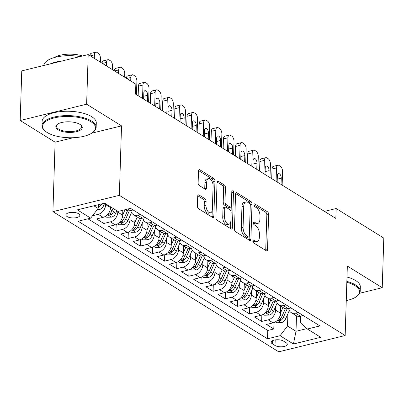 <?xml version="1.0" encoding="UTF-8"?>
<svg xmlns="http://www.w3.org/2000/svg" width="404" height="404" viewBox="0 0 404 404"><rect width="100%" height="100%" fill="white"/><g stroke="black" fill="none" stroke-linecap="round" stroke-linejoin="round"><path stroke-width="0.61" d="M252.823 241.021A1.49 0.778 76.2 0 0 253.616 242.905L266.276 250.763A2.126 1.111 76.2 0 0 266.842 250.884A2.126 1.111 76.2 0 0 267.529 249.556L268.63 214.489A2.126 1.111 76.2 0 0 267.499 211.797L254.838 203.939A1.49 0.778 76.2 0 0 254.439 203.858A1.49 0.778 76.2 0 0 253.959 204.788A1.49 0.778 76.2 0 0 254.752 206.666L256.394 207.686A6.812 3.56 76.2 0 1 260.009 216.286L259.918 219.205A6.812 3.56 76.2 0 1 257.727 223.452A6.812 3.56 76.2 0 1 255.909 223.074L254.268 222.059A1.49 0.778 76.2 0 0 253.874 221.973A1.49 0.778 76.2 0 0 253.394 222.902A1.49 0.778 76.2 0 0 254.182 224.786L255.823 225.801A6.812 3.56 76.2 0 1 259.439 234.406L259.348 237.325A6.812 3.56 76.2 0 1 257.156 241.572A6.812 3.56 76.2 0 1 255.338 241.193L253.702 240.173A1.49 0.778 76.2 0 0 253.303 240.092A1.49 0.778 76.2 0 0 252.823 241.021M67.12 216.564A6.939 2.788 -178.2 0 0 74.856 217.877A6.939 2.788 -178.2 0 0 79.8 215.372A6.939 2.788 -178.2 0 0 78.613 213.746A6.939 2.788 -178.2 0 0 70.877 212.433A6.939 2.788 -178.2 0 0 65.933 214.938A6.939 2.788 -178.2 0 0 67.12 216.564M198.965 194.97A2.126 1.111 76.2 0 0 198.394 194.854A2.126 1.111 76.2 0 0 197.713 196.182L197.399 206.02A2.126 1.111 76.2 0 0 198.531 208.706L212.595 217.438A2.126 1.111 76.2 0 0 213.161 217.554A2.126 1.111 76.2 0 0 213.847 216.226L214.948 181.159A2.126 1.111 76.2 0 0 213.817 178.472L199.758 169.746A2.126 1.111 76.2 0 0 199.187 169.624A2.126 1.111 76.2 0 0 198.505 170.953L198.132 182.835A2.126 1.111 76.2 0 0 199.258 185.522L205.277 189.259A2.126 1.111 76.2 0 0 205.848 189.38A2.126 1.111 76.2 0 0 206.53 188.052L206.717 182.159A5.691 2.974 76.2 0 1 208.545 178.608A5.691 2.974 76.2 0 1 213.09 186.118L212.368 209.201A5.691 2.974 76.2 0 1 210.534 212.751A5.691 2.974 76.2 0 1 205.989 205.242L206.111 201.394A2.126 1.111 76.2 0 0 204.98 198.707L198.965 194.97L197.945 195.223M121.533 125.866L86.633 104.202L88.193 54.58L21.76 70.887L20.2 120.503L55.101 142.173L52.919 211.64L119.352 195.334L121.533 125.866L91.693 133.194M359.681 293.254L382.24 287.719L347.339 266.049L345.157 335.517L119.352 195.334M382.24 287.719L383.8 238.097L336.148 208.52L324.473 211.383M88.193 54.58L135.84 84.163L135.532 94.087L335.84 218.443L336.148 208.52M234.461 229.028A2.126 1.111 76.2 0 0 235.593 231.714L249.652 240.441A2.126 1.111 76.2 0 0 250.222 240.562A2.126 1.111 76.2 0 0 250.904 239.234L252.005 204.166A2.126 1.111 76.2 0 0 250.879 201.48L236.815 192.748A2.126 1.111 76.2 0 0 236.249 192.632A2.126 1.111 76.2 0 0 235.562 193.96L234.461 229.028M231.123 228.942L217.059 220.21A2.126 1.111 76.2 0 1 215.933 217.524L217.034 182.457A2.126 1.111 76.2 0 1 217.716 181.128A2.126 1.111 76.2 0 1 218.286 181.244L224.306 184.982A2.126 1.111 76.2 0 1 225.432 187.668L224.988 201.894A2.126 1.111 76.2 0 0 226.119 204.581L230.108 207.06A2.126 1.111 76.2 0 0 230.679 207.176A2.126 1.111 76.2 0 0 231.361 205.848L231.825 191.042A1.49 0.778 76.2 0 1 232.305 190.117A1.49 0.778 76.2 0 1 233.497 192.082L232.376 227.73A2.126 1.111 76.2 0 1 231.689 229.058A2.126 1.111 76.2 0 1 231.123 228.942M105.702 203.813L105.676 204.626A8.671 6.525 121.8 0 1 98.248 214.327L103.101 217.342L96.546 218.948L103.833 223.473L104.035 217.044M117.842 211.353L117.817 212.161A8.671 6.525 121.8 0 1 110.388 221.862L115.241 224.877L108.686 226.487L115.973 231.007L116.175 224.584M130.078 215.781L129.957 219.7A8.671 6.525 121.8 0 1 122.528 229.401L127.381 232.416L120.826 234.022L128.113 238.547L128.315 232.118M142.218 223.316L142.097 227.235A8.671 6.525 121.8 0 1 134.663 236.936L139.521 239.951L132.966 241.562L140.254 246.081L140.456 239.658M154.358 230.856L154.237 234.769A8.671 6.525 121.8 0 1 146.803 244.476L151.662 247.485L145.107 249.096L152.394 253.616L152.596 247.192M166.499 238.39L166.377 242.309A8.671 6.525 121.8 0 1 158.944 252.01L163.802 255.025L157.247 256.631L164.534 261.156L164.736 254.727M178.639 245.925L178.518 249.844A8.671 6.525 121.8 0 1 171.084 259.545L175.942 262.56L169.387 264.171L176.674 268.69L176.876 262.267M190.779 253.465L190.658 257.383A8.671 6.525 121.8 0 1 183.224 267.084L188.082 270.099L181.527 271.705L188.814 276.23L189.011 269.801M202.919 260.999L202.798 264.918A8.671 6.525 121.8 0 1 195.364 274.619L200.222 277.634L193.667 279.245L200.95 283.765L201.152 277.341M215.059 268.539L214.938 272.453A8.671 6.525 121.8 0 1 207.504 282.159L212.363 285.168L205.808 286.779L213.09 291.299L213.292 284.876M227.2 276.073L227.078 279.992A8.671 6.525 121.8 0 1 219.645 289.693L224.503 292.708L217.948 294.314L225.23 298.839L225.432 292.41M239.34 283.608L239.219 287.527A8.671 6.525 121.8 0 1 231.785 297.228L236.643 300.243L230.088 301.854L237.37 306.373L237.572 299.95M251.48 291.148L251.359 295.066A8.671 6.525 121.8 0 1 243.925 304.767L248.783 307.782L242.228 309.388L249.51 313.913L249.712 307.484M263.62 298.682L263.499 302.601A8.671 6.525 121.8 0 1 256.065 312.302L260.923 315.317L254.368 316.928L261.651 321.448L268.206 319.842A8.671 6.525 -58.2 0 0 275.639 310.136L275.76 306.222M261.853 315.024L261.651 321.448M103.101 217.342A8.671 6.525 -58.2 0 0 110.534 207.641L110.56 206.828M115.241 224.877A8.671 6.525 -58.2 0 0 122.675 215.175L122.826 210.257M127.381 232.416A8.671 6.525 -58.2 0 0 134.815 222.715L135.037 215.64M139.521 239.951A8.671 6.525 -58.2 0 0 146.955 230.25L147.177 223.175M151.662 247.485A8.671 6.525 -58.2 0 0 159.095 237.784L159.317 230.714M163.802 255.025A8.671 6.525 -58.2 0 0 171.235 245.324L171.458 238.249M175.942 262.56A8.671 6.525 -58.2 0 0 183.371 252.859L183.598 245.789M188.082 270.099A8.671 6.525 -58.2 0 0 195.511 260.398L195.733 253.323M200.222 277.634A8.671 6.525 -58.2 0 0 207.651 267.933L207.873 260.858M212.363 285.168A8.671 6.525 -58.2 0 0 219.791 275.467L220.013 268.397M224.503 292.708A8.671 6.525 -58.2 0 0 231.931 283.007L232.154 275.932M236.643 300.243A8.671 6.525 -58.2 0 0 244.072 290.542L244.294 283.472M248.783 307.782A8.671 6.525 -58.2 0 0 256.212 298.081L256.434 291.006M260.923 315.317A8.671 6.525 -58.2 0 0 268.352 305.616L268.574 298.541M286.148 342.744L283.477 341.082A6.722 2.702 -178.2 0 0 275.983 339.815A6.722 2.702 -178.2 0 0 271.19 342.239A6.722 2.702 -178.2 0 0 272.341 343.814L275.013 345.476A6.722 2.702 -178.2 0 0 282.507 346.748A6.722 2.702 -178.2 0 0 287.3 344.319A6.722 2.702 -178.2 0 0 286.148 342.744M52.919 211.64L278.725 351.818L345.157 335.517M93.874 205.793L98.132 208.439L90.698 218.14L78.134 221.225L267.514 338.794L280.083 335.714L287.517 326.013L287.901 313.756M90.698 218.14L77.346 209.853L104.636 203.151L117.993 211.444L130.558 208.358L319.943 325.932L307.373 329.013L320.731 337.305L293.435 344.001L280.083 335.714M87.941 218.817L267.776 330.462L273.791 328.982L266.509 324.462L273.064 322.857A8.671 6.525 -58.2 0 0 280.492 313.151L280.714 306.081M288.658 308.51A8.671 6.525 -58.2 0 0 291.173 312.57A8.671 6.525 -58.2 0 0 295.496 313.14L298.253 312.464M291.173 312.57L296.026 315.585A8.671 6.525 -58.2 0 0 300.354 316.155L303.111 315.479M125.361 209.636L126.068 210.075A8.671 6.525 -58.2 0 0 130.391 210.646L133.148 209.969M140.435 214.489L137.678 215.165A8.671 6.525 121.8 0 1 133.35 214.595A8.671 6.525 121.8 0 1 130.84 210.534M133.35 214.595L138.208 217.61A8.671 6.525 -58.2 0 0 142.531 218.18L145.288 217.504M152.576 222.023L149.818 222.7A8.671 6.525 121.8 0 1 145.491 222.129A8.671 6.525 121.8 0 1 142.981 218.069M145.491 222.129L150.349 225.144A8.671 6.525 -58.2 0 0 154.671 225.715L157.429 225.038M164.716 229.563L161.959 230.24A8.671 6.525 121.8 0 1 157.631 229.669A8.671 6.525 121.8 0 1 155.121 225.609M157.631 229.669L162.489 232.684A8.671 6.525 -58.2 0 0 166.812 233.254L169.569 232.578M176.856 237.097L174.099 237.774A8.671 6.525 121.8 0 1 169.771 237.204A8.671 6.525 121.8 0 1 167.261 233.143M169.771 237.204L174.629 240.218A8.671 6.525 -58.2 0 0 178.952 240.789L181.709 240.112M188.996 244.637L186.239 245.314A8.671 6.525 121.8 0 1 181.911 244.743A8.671 6.525 121.8 0 1 179.396 240.683M181.911 244.743L186.769 247.758A8.671 6.525 -58.2 0 0 191.092 248.329L193.849 247.652M201.136 252.172L198.379 252.848A8.671 6.525 121.8 0 1 194.051 252.278A8.671 6.525 121.8 0 1 191.536 248.218M194.051 252.278L198.909 255.293A8.671 6.525 -58.2 0 0 203.232 255.863L205.989 255.187M213.277 259.706L210.519 260.383A8.671 6.525 121.8 0 1 206.192 259.817A8.671 6.525 121.8 0 1 203.677 255.752M206.192 259.817L211.05 262.827A8.671 6.525 -58.2 0 0 215.372 263.398L218.13 262.721M225.412 267.246L222.654 267.923A8.671 6.525 121.8 0 1 218.332 267.352A8.671 6.525 121.8 0 1 215.817 263.292M218.332 267.352L223.19 270.367A8.671 6.525 -58.2 0 0 227.513 270.938L230.27 270.261M237.552 274.781L234.795 275.457A8.671 6.525 121.8 0 1 230.472 274.887A8.671 6.525 121.8 0 1 227.957 270.826M230.472 274.887L235.33 277.901A8.671 6.525 -58.2 0 0 239.653 278.472L242.41 277.795M249.692 282.32L246.935 282.997A8.671 6.525 121.8 0 1 242.612 282.426A8.671 6.525 121.8 0 1 240.097 278.366M242.612 282.426L247.47 285.441A8.671 6.525 -58.2 0 0 251.793 286.012L254.55 285.335M261.832 289.855L259.075 290.532A8.671 6.525 121.8 0 1 254.752 289.961A8.671 6.525 121.8 0 1 252.237 285.901M254.752 289.961L259.605 292.976A8.671 6.525 -58.2 0 0 263.933 293.546L266.69 292.87M273.973 297.389L271.215 298.066A8.671 6.525 121.8 0 1 266.892 297.501A8.671 6.525 121.8 0 1 264.378 293.435M266.892 297.501L271.746 300.515A8.671 6.525 -58.2 0 0 276.073 301.081L278.831 300.404M286.113 304.929L283.356 305.606A8.671 6.525 121.8 0 1 279.033 305.035A8.671 6.525 121.8 0 1 276.518 300.975M279.033 305.035L283.886 308.05A8.671 6.525 -58.2 0 0 288.214 308.621L290.971 307.944M256.065 312.302L249.51 313.913M243.925 304.767L237.37 306.373M231.785 297.228L225.23 298.839M219.645 289.693L213.09 291.299M207.504 282.159L200.95 283.765M195.364 274.619L188.814 276.23M183.224 267.084L176.674 268.69M171.084 259.545L164.534 261.156M158.944 252.01L152.394 253.616M146.803 244.476L140.254 246.081M134.663 236.936L128.113 238.547M122.528 229.401L115.973 231.007M110.388 221.862L103.833 223.473M98.248 214.327L92.551 215.726M98.132 208.439L98.248 204.722M287.517 326.013L296.011 331.285L306.919 328.609M296.496 315.842L296.011 331.285L293.435 344.001M300.657 316.085L300.44 322.836L307.373 329.013M86.633 104.202L20.2 120.503M273.993 322.559L273.791 328.982M267.776 330.462L267.514 338.794M55.101 142.173L73.265 137.713M252.823 241.188L253.545 241.632A6.812 3.56 76.2 0 0 255.363 242.011L257.156 241.572M257.727 223.452L255.934 223.897A6.812 3.56 76.2 0 1 254.111 223.513L253.394 223.069M265.691 250.399A2.126 1.111 76.2 0 0 265.731 249.995L266.837 214.928A2.126 1.111 76.2 0 0 265.706 212.241L253.964 204.949M250.212 204.646L250.212 204.606A2.126 1.111 76.2 0 0 249.081 201.919L235.603 193.551M249.066 240.082A2.126 1.111 76.2 0 0 249.111 239.673L249.207 236.587M248.425 236.901A1.49 0.778 76.2 0 0 248.824 236.986A1.49 0.778 76.2 0 0 249.303 236.057L250.273 205.272A1.49 0.778 76.2 0 0 249.48 203.394L247.753 202.318A6.812 3.56 76.2 0 0 245.935 201.939A6.812 3.56 76.2 0 0 243.743 206.186L243.082 227.23A6.812 3.56 76.2 0 0 246.698 235.83L248.425 236.901L246.632 237.345A1.49 0.778 76.2 0 0 247.031 237.426L248.824 236.986M245.935 201.939L244.137 202.379A6.812 3.56 76.2 0 0 241.946 206.626L243.743 206.186M246.632 237.345L244.905 236.269A6.812 3.56 76.2 0 1 241.289 227.669L241.946 206.626M217.074 182.053L222.508 185.421L224.306 184.982M230.679 207.176L228.881 207.616A2.126 1.111 76.2 0 1 228.316 207.499L224.321 205.02A2.126 1.111 76.2 0 1 223.19 202.333L223.639 188.113A2.126 1.111 76.2 0 0 222.508 185.421M231.26 206.5L231.098 211.726M230.785 221.715L230.578 228.174L232.376 227.73M224.523 216.65A5.691 2.974 76.2 0 0 229.068 224.159A5.691 2.974 76.2 0 0 230.896 220.609L231.154 212.474A2.126 1.111 76.2 0 0 230.022 209.787L226.033 207.308A2.126 1.111 76.2 0 0 225.462 207.186A2.126 1.111 76.2 0 0 224.781 208.514L224.523 216.65L222.73 217.089A5.691 2.974 76.2 0 0 227.27 224.599L229.068 224.159M225.462 207.186L223.67 207.631A2.126 1.111 76.2 0 0 222.983 208.959L224.781 208.514M222.73 217.089L222.983 208.959M230.538 228.578A2.126 1.111 76.2 0 0 230.578 228.174M210.534 212.751L208.742 213.191A5.691 2.974 76.2 0 1 204.197 205.686L204.318 201.838A2.126 1.111 76.2 0 0 203.187 199.147L197.753 195.773M208.545 178.608L206.752 179.048A5.691 2.974 76.2 0 0 204.919 182.598L206.717 182.159M204.692 188.895A2.126 1.111 76.2 0 0 204.737 188.491L204.919 182.598M213.049 184.911L213.15 181.603A2.126 1.111 76.2 0 0 212.024 178.911L198.546 170.549M212.009 217.074A2.126 1.111 76.2 0 0 212.049 216.67L212.252 210.307M275.306 321.912L276.674 322.761L281.477 322.634A5.747 4.323 -58.2 0 0 285.729 318.716L289.309 310.53M276.078 181.34L276.498 167.933A4.338 2.267 76.2 0 1 277.896 165.231A4.338 2.267 76.2 0 1 279.053 165.473L280.265 166.226A4.338 2.267 76.2 0 1 282.568 171.7L282.149 185.108M280.497 313.039L282.936 307.459M271.71 178.629L272.013 169.034A4.338 2.267 -103.8 0 1 273.407 166.332L277.896 165.231M280.679 307.293L281.103 306.318M285.345 308.656L281.967 316.377A5.747 4.323 121.8 0 1 279.068 319.721L278.492 320.342L278.795 320.715L280.527 320.625A5.747 4.323 -58.2 0 0 283.426 317.281L287.138 308.792M281.058 184.431L281.255 178.169A3.469 1.813 76.2 0 0 278.482 173.594A3.469 1.813 76.2 0 0 277.366 175.755L277.169 182.017M346.253 300.596A26.452 10.625 -178.2 0 0 356.702 296.435A26.452 10.625 -178.2 0 0 354.99 285.658A26.452 10.625 -178.2 0 0 346.829 282.315M346.854 281.416A27.103 10.883 1.8 0 1 355.55 284.931A27.103 10.883 1.8 0 1 360.196 291.289A27.103 10.883 1.8 0 1 357.303 295.975L356.702 296.435M346.991 277.053A27.103 10.883 1.8 0 1 355.687 280.563A27.103 10.883 1.8 0 1 360.333 286.921L360.196 291.289M47.137 132.487A26.452 10.625 -178.2 0 0 92.657 132.517A26.452 10.625 -178.2 0 0 90.945 121.735A26.452 10.625 -178.2 0 0 55.949 117.534A26.452 10.625 -178.2 0 0 45.132 131.022A26.452 10.625 -178.2 0 0 47.137 132.487M45.132 131.022L44.566 130.522A27.103 10.883 1.8 0 1 41.971 125.664A27.103 10.883 1.8 0 1 61.287 115.882A27.103 10.883 1.8 0 1 91.506 121.008A27.103 10.883 1.8 0 1 96.152 127.366A27.103 10.883 1.8 0 1 93.258 132.052L92.657 132.517M58.09 129.8A13.226 5.313 1.8 0 1 57.237 124.412A13.226 5.313 1.8 0 1 79.997 124.422A13.226 5.313 1.8 0 1 80.997 125.159A13.226 5.313 1.8 0 1 75.588 131.901A13.226 5.313 1.8 0 1 58.09 129.8M57.555 124.18A12.574 5.05 -178.2 0 0 56.489 126.124A12.574 5.05 -178.2 0 0 58.646 129.073A12.574 5.05 -178.2 0 0 72.669 131.452A12.574 5.05 -178.2 0 0 81.633 126.912A12.574 5.05 -178.2 0 0 80.694 124.907M41.971 125.664L42.107 121.301A27.103 10.883 1.8 0 1 61.428 111.514A27.103 10.883 1.8 0 1 91.642 116.64A27.103 10.883 1.8 0 1 96.288 123.003L96.152 127.366M54.383 57.52A19.513 7.838 1.8 0 1 82.542 55.969M50.268 63.888A27.103 10.883 1.8 0 1 62.024 61.004M43.869 65.458A27.103 10.883 1.8 0 1 80.098 56.57M263.166 314.378L264.534 315.226L269.337 315.095A5.747 4.323 -58.2 0 0 273.589 311.176L277.169 302.995M263.938 173.806L264.357 160.398A4.338 2.267 76.2 0 1 265.756 157.691A4.338 2.267 76.2 0 1 266.913 157.934L268.125 158.691A4.338 2.267 76.2 0 1 270.428 164.165L270.008 177.573M268.357 305.5L270.796 299.925M259.57 171.094L259.873 161.499A4.338 2.267 -103.8 0 1 261.267 158.792L265.756 157.691M268.539 299.758L268.963 298.783M273.205 301.121L269.827 308.843A5.747 4.323 121.8 0 1 266.928 312.186L266.352 312.807L266.655 313.176L268.387 313.09A5.747 4.323 -58.2 0 0 271.286 309.747L274.998 301.258M268.918 176.896L269.114 170.634A3.469 1.813 76.2 0 0 266.342 166.059A3.469 1.813 76.2 0 0 265.226 168.221L265.029 174.483M251.025 306.838L252.394 307.686L257.197 307.56A5.747 4.323 -58.2 0 0 261.454 303.641L265.029 295.455M251.798 166.266L252.222 152.858A4.338 2.267 76.2 0 1 253.616 150.157A4.338 2.267 76.2 0 1 254.773 150.399L255.984 151.152A4.338 2.267 76.2 0 1 258.287 156.631L257.868 170.039M256.217 297.965L258.656 292.385M247.43 163.554L247.733 153.964A4.338 2.267 -103.8 0 1 249.127 151.258L253.616 150.157M256.399 292.218L256.823 291.249M261.065 293.587L257.686 301.303A5.747 4.323 121.8 0 1 254.788 304.646L254.212 305.267L254.515 305.641L256.247 305.55A5.747 4.323 -58.2 0 0 259.146 302.207L262.858 293.723M256.777 169.357L256.974 163.095A3.469 1.813 76.2 0 0 254.202 158.519A3.469 1.813 76.2 0 0 253.086 160.686L252.889 166.948M238.885 299.303L240.254 300.152L245.061 300.021A5.747 4.323 -58.2 0 0 249.313 296.107L252.889 287.921M239.658 158.732L240.082 145.324A4.338 2.267 76.2 0 1 241.476 142.622A4.338 2.267 76.2 0 1 242.632 142.859L243.844 143.617A4.338 2.267 76.2 0 1 246.152 149.091L245.728 162.499M244.077 290.425L246.516 284.85M235.29 156.02L235.593 146.425A4.338 2.267 -103.8 0 1 236.986 143.723L241.476 142.622M244.258 284.684L244.683 283.709M248.925 286.047L245.546 293.769A5.747 4.323 121.8 0 1 242.647 297.112L242.072 297.733L242.375 298.101L244.107 298.016A5.747 4.323 -58.2 0 0 247.006 294.673L250.717 286.184M244.637 161.822L244.834 155.56A3.469 1.813 76.2 0 0 242.062 150.985A3.469 1.813 76.2 0 0 240.946 153.146L240.749 159.408M226.745 291.764L228.114 292.612L232.921 292.486A5.747 4.323 -58.2 0 0 237.173 288.567L240.749 280.386M227.518 151.197L227.942 137.789A4.338 2.267 76.2 0 1 229.336 135.082A4.338 2.267 76.2 0 1 230.492 135.325L231.704 136.077A4.338 2.267 76.2 0 1 234.012 141.557L233.588 154.964M231.936 282.891L234.376 277.311M223.149 148.48L223.452 138.89A4.338 2.267 -103.8 0 1 224.846 136.183L229.336 135.082M232.118 277.144L232.542 276.174M236.784 278.513L233.406 286.234A5.747 4.323 121.8 0 1 230.512 289.572L229.932 290.193L230.235 290.567L231.967 290.481A5.747 4.323 -58.2 0 0 234.865 287.138L238.577 278.649M232.497 154.283L232.694 148.021A3.469 1.813 76.2 0 0 229.921 143.445A3.469 1.813 76.2 0 0 228.805 145.612L228.613 151.874M214.61 284.229L215.973 285.078L220.781 284.951A5.747 4.323 -58.2 0 0 225.033 281.033L228.608 272.846M215.377 143.657L215.802 130.25A4.338 2.267 76.2 0 1 217.195 127.548A4.338 2.267 76.2 0 1 218.352 127.79L219.569 128.543A4.338 2.267 76.2 0 1 221.872 134.017L221.448 147.425M219.796 275.356L222.235 269.776M211.009 140.946L211.312 131.351A4.338 2.267 -103.8 0 1 212.706 128.649L217.195 127.548M219.978 269.609L220.402 268.635M224.644 270.973L221.266 278.694A5.747 4.323 121.8 0 1 218.372 282.037L217.791 282.659L218.094 283.032L219.827 282.941A5.747 4.323 -58.2 0 0 222.725 279.598L226.437 271.109M220.357 146.748L220.554 140.486A3.469 1.813 76.2 0 0 217.781 135.911A3.469 1.813 76.2 0 0 216.67 138.072L216.473 144.334M202.47 276.695L203.833 277.543L208.641 277.412A5.747 4.323 -58.2 0 0 212.893 273.493L216.473 265.312M203.237 136.123L203.661 122.715A4.338 2.267 76.2 0 1 205.055 120.008A4.338 2.267 76.2 0 1 206.212 120.251L207.429 121.003A4.338 2.267 76.2 0 1 209.732 126.482L209.307 139.89M207.656 267.817L210.095 262.236M198.869 133.411L199.172 123.816A4.338 2.267 -103.8 0 1 200.566 121.109L205.055 120.008M207.838 262.075L208.262 261.1M212.504 263.438L209.131 271.16A5.747 4.323 121.8 0 1 206.232 274.503L205.651 275.124L205.954 275.493L207.686 275.407A5.747 4.323 -58.2 0 0 210.585 272.064L214.297 263.575M208.217 139.213L208.413 132.951A3.469 1.813 76.2 0 0 205.641 128.376A3.469 1.813 76.2 0 0 204.53 130.537L204.333 136.799M190.329 269.155L191.693 270.003L196.501 269.877A5.747 4.323 -58.2 0 0 200.753 265.958L204.333 257.772M191.097 128.583L191.521 115.175A4.338 2.267 76.2 0 1 192.915 112.474A4.338 2.267 76.2 0 1 194.072 112.716L195.289 113.468A4.338 2.267 76.2 0 1 197.591 118.948L197.167 132.35M195.516 260.282L197.955 254.702M186.729 125.871L187.032 116.281A4.338 2.267 -103.8 0 1 188.426 113.575L192.915 112.474M195.698 254.535L196.122 253.566M200.364 255.904L196.99 263.62A5.747 4.323 121.8 0 1 194.092 266.963L193.511 267.584L193.819 267.958L195.546 267.867A5.747 4.323 -58.2 0 0 198.445 264.524L202.157 256.04M196.076 131.674L196.273 125.412A3.469 1.813 76.2 0 0 193.506 120.836A3.469 1.813 76.2 0 0 192.39 123.003L192.193 129.265M178.189 261.62L179.553 262.469L184.36 262.337A5.747 4.323 -58.2 0 0 188.612 258.424L192.193 250.238M178.957 121.048L179.381 107.641A4.338 2.267 76.2 0 1 180.775 104.939A4.338 2.267 76.2 0 1 181.931 105.176L183.148 105.934A4.338 2.267 76.2 0 1 185.451 111.408L185.027 124.816M183.376 252.742L185.815 247.167M174.589 118.337L174.892 108.742A4.338 2.267 -103.8 0 1 176.285 106.04L180.775 104.939M183.557 247.001L183.982 246.026M188.224 248.364L184.85 256.086A5.747 4.323 121.8 0 1 181.952 259.429L181.371 260.05L181.679 260.418L183.406 260.333A5.747 4.323 -58.2 0 0 186.305 256.989L190.016 248.5M183.936 124.139L184.133 117.877A3.469 1.813 76.2 0 0 181.366 113.302A3.469 1.813 76.2 0 0 180.25 115.463L180.053 121.725M166.049 254.081L167.413 254.929L172.22 254.803A5.747 4.323 -58.2 0 0 176.472 250.884L180.053 242.703M166.817 113.509L167.241 100.106A4.338 2.267 76.2 0 1 168.635 97.399A4.338 2.267 76.2 0 1 169.791 97.642L171.008 98.394A4.338 2.267 76.2 0 1 173.311 103.873L172.887 117.281M171.235 245.208L173.675 239.628M162.448 110.797L162.751 101.207A4.338 2.267 -103.8 0 1 164.145 98.5L168.635 97.399M171.417 239.461L171.841 238.491M176.083 240.829L172.71 248.551A5.747 4.323 121.8 0 1 169.811 251.889L169.231 252.51L169.539 252.884L171.266 252.798A5.747 4.323 -58.2 0 0 174.164 249.455L177.876 240.966M171.796 116.599L171.993 110.337A3.469 1.813 76.2 0 0 169.226 105.762A3.469 1.813 76.2 0 0 168.109 107.929L167.912 114.191M153.909 246.546L155.272 247.394L160.08 247.268A5.747 4.323 -58.2 0 0 164.332 243.349L167.912 235.163M154.676 105.974L155.101 92.567A4.338 2.267 76.2 0 1 156.494 89.865A4.338 2.267 76.2 0 1 157.651 90.107L158.868 90.86A4.338 2.267 76.2 0 1 161.171 96.334L160.747 109.742M159.095 237.673L161.534 232.093M150.308 103.262L150.611 93.667A4.338 2.267 -103.8 0 1 152.005 90.966L156.494 89.865M159.277 231.926L159.701 230.952M163.943 233.29L160.57 241.011A5.747 4.323 121.8 0 1 157.671 244.354L157.09 244.976L157.398 245.349L159.126 245.258A5.747 4.323 -58.2 0 0 162.024 241.915L165.736 233.426M159.656 109.065L159.853 102.803A3.469 1.813 76.2 0 0 157.085 98.228A3.469 1.813 76.2 0 0 155.969 100.389L155.772 106.651M141.769 239.011L143.132 239.86L147.94 239.729A5.747 4.323 -58.2 0 0 152.192 235.81L155.772 227.629M142.541 98.44L142.96 85.032A4.338 2.267 76.2 0 1 144.354 82.325A4.338 2.267 76.2 0 1 145.511 82.567L146.728 83.32A4.338 2.267 76.2 0 1 149.031 88.799L148.611 102.207M146.955 230.134L149.394 224.553M138.168 95.728L138.471 86.133A4.338 2.267 -103.8 0 1 139.865 83.426L144.354 82.325M147.137 224.392L147.561 223.417M151.803 225.755L148.43 233.477A5.747 4.323 121.8 0 1 145.531 236.82L144.95 237.441L145.258 237.81L146.985 237.724A5.747 4.323 -58.2 0 0 149.884 234.381L153.596 225.892M147.516 101.53L147.713 95.268A3.469 1.813 76.2 0 0 144.945 90.693A3.469 1.813 76.2 0 0 143.829 92.854L143.632 99.116M129.628 231.472L130.992 232.32L135.8 232.194A5.747 4.323 -58.2 0 0 140.052 228.275L143.632 220.089M130.709 80.977L130.82 77.492A4.338 2.267 76.2 0 1 132.214 74.79A4.338 2.267 76.2 0 1 133.376 75.033L134.588 75.785A4.338 2.267 76.2 0 1 136.89 81.265L136.471 94.667M134.815 222.599L137.259 217.019M134.997 216.852L135.421 215.882M126.351 78.27A4.338 2.267 -103.8 0 1 127.725 75.891L132.214 74.79M139.663 218.221L136.289 225.937A5.747 4.323 121.8 0 1 133.391 229.28L132.81 229.901L133.118 230.275L134.845 230.184A5.747 4.323 -58.2 0 0 137.744 226.841L141.456 218.357M117.488 223.937L118.857 224.786L123.659 224.654A5.747 4.323 -58.2 0 0 127.911 220.741L131.492 212.554M118.569 73.442L118.68 69.958A4.338 2.267 76.2 0 1 120.074 67.251A4.338 2.267 76.2 0 1 121.235 67.493L122.447 68.251A4.338 2.267 76.2 0 1 124.75 73.725L124.639 77.209M122.675 215.059L125.013 209.721M114.211 70.735A4.338 2.267 -103.8 0 1 115.584 68.357L120.074 67.251M127.523 210.681L124.149 218.402A5.747 4.323 121.8 0 1 121.251 221.746L120.67 222.367L120.978 222.735L122.705 222.649A5.747 4.323 -58.2 0 0 125.604 219.306L129.315 210.817M105.348 216.398L106.717 217.246L111.519 217.12A5.747 4.323 -58.2 0 0 115.771 213.201L116.852 210.737M106.429 65.903L106.54 62.423A4.338 2.267 76.2 0 1 107.934 59.716A4.338 2.267 76.2 0 1 109.095 59.959L110.307 60.711A4.338 2.267 76.2 0 1 112.61 66.19L112.499 69.675M110.539 207.525L110.782 206.964M102.071 63.196A4.338 2.267 -103.8 0 1 103.444 60.817L107.934 59.716M113.09 208.398L112.009 210.863A5.747 4.323 121.8 0 1 109.11 214.206L108.53 214.827L108.838 215.201L110.57 215.115A5.747 4.323 -58.2 0 0 113.463 211.772L114.544 209.302M97.213 209.641L99.379 209.585A5.747 4.323 -58.2 0 0 103.631 205.666L104.712 203.197M94.289 58.368L94.4 54.883A4.338 2.267 76.2 0 1 95.793 52.182A4.338 2.267 76.2 0 1 96.955 52.424L98.167 53.176A4.338 2.267 76.2 0 1 100.47 58.651L100.359 62.135M89.93 55.661A4.338 2.267 -103.8 0 1 91.304 53.283L95.793 52.182M98.157 207.707L98.43 207.575A5.747 4.323 -58.2 0 0 101.323 204.232L101.455 203.934M99.243 204.474A5.747 4.323 121.8 0 1 98.217 205.717M105.676 204.626L110.534 207.641M117.817 212.161L122.675 215.175M129.957 219.7L134.815 222.715M142.097 227.235L146.955 230.25M154.237 234.769L159.095 237.784M166.377 242.309L171.235 245.324M178.518 249.844L183.371 252.859M190.658 257.383L195.511 260.398M202.798 264.918L207.651 267.933M214.938 272.453L219.791 275.467M227.078 279.992L231.931 283.007M239.219 287.527L244.072 290.542M251.359 295.066L256.212 298.081M263.499 302.601L268.352 305.616M275.639 310.136L280.492 313.151M295.496 313.14L300.354 316.155M127.8 209.035L130.391 210.646M137.678 215.165L142.531 218.18M149.818 222.7L154.671 225.715M161.959 230.24L166.812 233.254M174.099 237.774L178.952 240.789M186.239 245.314L191.092 248.329M198.379 252.848L203.232 255.863M210.519 260.383L215.372 263.398M222.654 267.923L227.513 270.938M234.795 275.457L239.653 278.472M246.935 282.997L251.793 286.012M259.075 290.532L263.933 293.546M271.215 298.066L276.073 301.081M283.356 305.606L288.214 308.621M268.206 319.842L273.064 322.857M275.19 339.91L275.013 345.476M272.437 340.739L272.341 343.814M253.545 241.632L255.338 241.193M253.555 222.23L254.268 222.059M254.111 223.513L255.909 223.074M254.126 204.116L254.838 203.939M265.706 212.241L267.499 211.797M266.837 214.928L268.63 214.489M265.731 249.995L267.529 249.556M252.99 240.35L253.702 240.173M235.8 193.001L236.815 192.748M249.081 201.919L250.879 201.48M250.212 204.606L252.005 204.166M249.111 239.673L250.904 239.234M241.289 227.669L243.082 227.23M244.905 236.269L246.698 235.83M217.266 181.497L218.286 181.244M223.639 188.113L225.432 187.668M223.19 202.333L224.988 201.894M224.321 205.02L226.119 204.581M228.316 207.499L230.108 207.06M231.78 192.501L233.497 192.082M203.187 199.147L204.98 198.707M204.318 201.838L206.111 201.394M204.197 205.686L205.989 205.242M204.737 188.491L206.53 188.052M198.738 169.993L199.758 169.746M212.024 178.911L213.817 178.472M213.15 181.603L214.948 181.159M212.049 216.67L213.847 216.226M276.498 167.933L272.013 169.034M277.432 320.2L281.361 322.634M283.426 317.281L285.729 318.716M280.184 315.272L281.967 316.377M277.26 179.149L281.255 178.169M280.593 318.483L280.527 320.625M264.357 160.398L259.873 161.499M265.292 312.661L269.221 315.1M271.286 309.747L273.589 311.176M268.044 307.732L269.827 308.843M265.12 171.614L269.114 170.634M268.453 310.944L268.387 313.09M252.222 152.858L247.733 153.964M253.151 305.126L257.08 307.565M259.146 302.207L261.454 303.641M255.904 300.197L257.686 301.303M252.98 164.075L256.974 163.095M256.313 303.409L256.247 305.55M240.082 145.324L235.593 146.425M241.011 297.586L244.94 300.026M247.006 294.673L249.313 296.107M243.763 292.658L245.546 293.769M240.84 156.54L244.834 155.56M244.173 295.869L244.107 298.016M227.942 137.789L223.452 138.89M228.871 290.052L232.8 292.491M234.865 287.138L237.173 288.567M231.623 285.123L233.406 286.234M228.699 149L232.694 148.021M232.032 288.335L231.967 290.481M215.802 130.25L211.312 131.351M216.731 282.512L220.66 284.951M222.725 279.598L225.033 281.033M219.483 277.588L221.266 278.694M216.559 141.466L220.554 140.486M219.892 280.795L219.827 282.941M203.661 122.715L199.172 123.816M204.591 274.978L208.52 277.417M210.585 272.064L212.893 273.493M207.343 270.049L209.131 271.16M204.419 133.931L208.413 132.951M207.752 273.261L207.686 275.407M191.521 115.175L187.032 116.281M192.45 267.443L196.379 269.882M198.445 264.524L200.753 265.958M195.203 262.514L196.99 263.62M192.284 126.391L196.273 125.412M195.617 265.726L195.546 267.867M179.381 107.641L174.892 108.742M180.31 259.903L184.239 262.342M186.305 256.989L188.612 258.424M183.062 254.974L184.85 256.086M180.144 118.857L184.133 117.877M183.477 258.186L183.406 260.333M167.241 100.106L162.751 101.207M168.17 252.369L172.099 254.808M174.164 249.455L176.472 250.884M170.922 247.44L172.71 248.551M168.003 111.317L171.993 110.337M171.336 250.652L171.266 252.798M155.101 92.567L150.611 93.667M156.03 244.829L159.959 247.268M162.024 241.915L164.332 243.349M158.782 239.905L160.57 241.011M155.863 103.783L159.853 102.803M159.196 243.112L159.126 245.258M142.96 85.032L138.471 86.133M143.89 237.294L147.819 239.734M149.884 234.381L152.192 235.81M146.642 232.366L148.43 233.477M143.723 96.248L147.713 95.268M147.056 235.577L146.985 237.724M130.82 77.492L126.72 78.502M131.749 229.76L135.678 232.199M137.744 226.841L140.052 228.275M134.502 224.831L136.289 225.937M134.916 228.043L134.845 230.184M118.68 69.958L114.579 70.963M119.609 222.22L123.538 224.659M125.604 219.306L127.911 220.741M122.362 217.291L124.149 218.402M122.776 220.503L122.705 222.649M106.54 62.423L102.439 63.428M107.469 214.686L111.398 217.125M113.463 211.772L115.771 213.201M110.221 209.757L112.009 210.863M110.635 212.969L110.57 215.115M94.4 54.883L90.299 55.888M97.899 208.742L99.258 209.585M101.323 204.232L103.631 205.666M98.495 205.429L98.43 207.575"/></g></svg>
